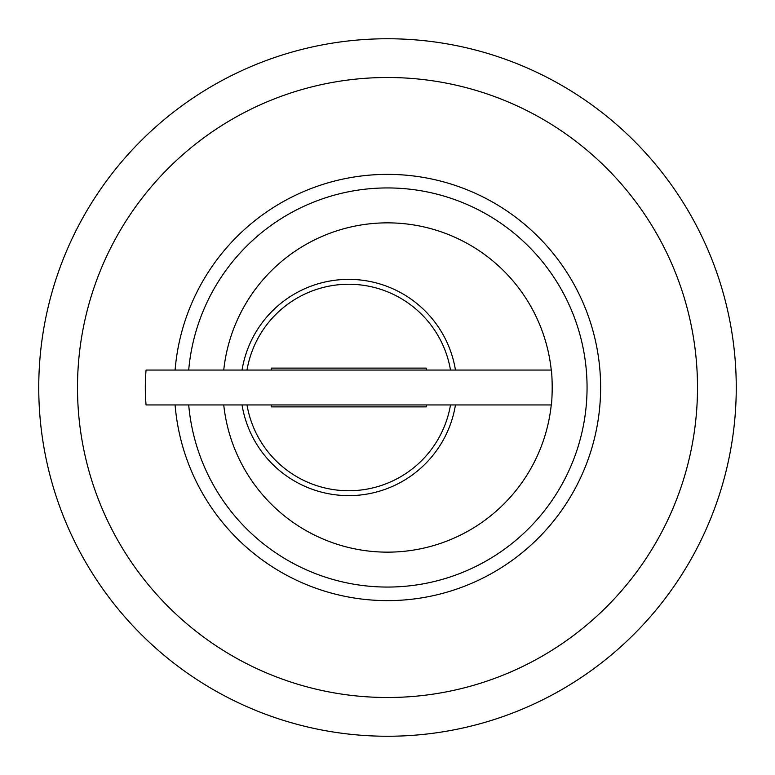 <?xml version="1.0" encoding="UTF-8"?>
<svg xmlns="http://www.w3.org/2000/svg" width="775" height="775" viewBox="0 0 775 775"><rect width="100%" height="100%" fill="white"/><g stroke="black" fill="none" stroke-linecap="round" stroke-linejoin="round"><path stroke-width="1.16" d="M426.25 404.938L426.25 406.875L271.25 406.875L271.25 404.938M426.25 370.062L426.25 368.125L271.25 368.125L271.25 370.062M246.993 404.938A103.24 103.24 0 0 0 450.507 404.938M450.507 370.062A103.24 103.24 0 0 0 246.993 370.062M223.743 370.062A164.688 164.688 0 0 1 551.257 370.062M551.257 404.938A164.688 164.688 0 0 1 223.743 404.938M242.042 370.062A108.122 108.122 0 0 1 455.458 370.062M455.458 404.938A108.122 108.122 0 0 1 242.042 404.938M188.703 370.062A199.562 199.562 0 0 1 387.5 187.938A199.562 199.562 0 0 1 586.975 381.678A199.562 199.562 0 0 1 399.135 586.723A199.562 199.562 0 0 1 188.703 404.938M175.092 370.062A213.125 213.125 0 0 1 387.5 174.375A213.125 213.125 0 0 1 600.548 381.678A213.125 213.125 0 0 1 399.135 600.305A213.125 213.125 0 0 1 175.092 404.938M387.5 77.5A310 310 0 0 1 655.97 542.5A310 310 0 0 1 119.03 542.5A310 310 0 0 1 387.5 77.5M387.5 38.75A348.75 348.75 0 0 1 689.527 561.875A348.75 348.75 0 0 1 85.473 561.875A348.75 348.75 0 0 1 387.5 38.75M146.058 404.938L551.442 404.938A203.438 203.438 0 0 0 551.442 370.062L146.058 370.062A203.438 203.438 0 0 0 146.058 404.938"/></g></svg>

